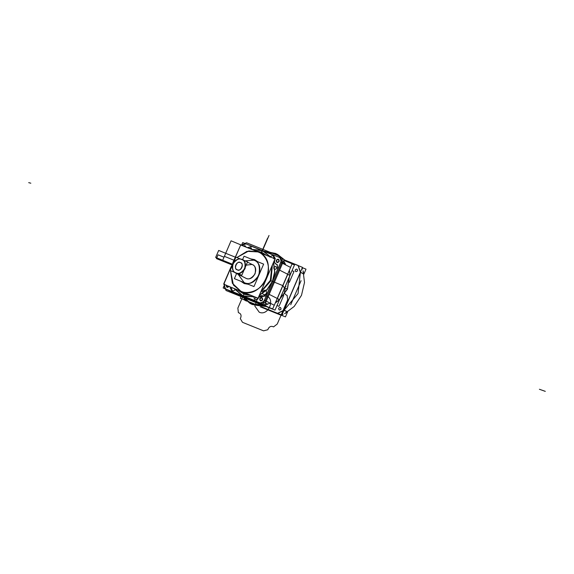 <?xml version="1.0" encoding="UTF-8"?>
<svg xmlns="http://www.w3.org/2000/svg" width="574" height="574" viewBox="0 0 574 574"><rect width="100%" height="100%" fill="white"/><g stroke="black" fill="none" stroke-linecap="round" stroke-linejoin="round"><path stroke-width="0.86" d="M230.497 270.677L232.362 283.262L240.908 291.255L240.944 291.886L244.043 293.465L239.645 291.298L244.043 293.465L240.944 291.886L244.043 293.465L249.303 294.649L244.043 293.465L239.645 291.298L240.944 291.886L240.908 291.255L240.944 291.886L245.163 292.977L240.944 291.886L240.908 291.255L233.424 285.084L230.497 270.677L233.424 285.084L240.908 291.255C262.519 301.436 280.521 259.635 257.862 251.9L258.329 251.52L257.862 251.9L258.329 251.52L257.862 251.9L248.815 250.946L236.854 257.547L248.815 250.946L257.862 251.9L246.949 251.34L236.854 257.547M230.82 268.962L234.414 260.625M223.752 284.309L240.7 244.954L275.018 258.845L258.07 298.2L223.752 284.309M238.188 274.358L244.18 282.616L244.223 283.563L244.18 282.616C248.535 285.127 253.407 282.702 258.802 275.348C260.402 266.458 258.752 261.392 253.852 260.158L254.547 259.591L250.659 258.874L254.547 259.591L253.852 260.158L245.076 260.876L253.852 260.158C258.752 261.392 260.402 266.458 258.802 275.348C253.407 282.702 248.535 285.127 244.18 282.616L238.188 274.358L244.18 282.616L244.223 283.563L248.298 284.281L244.223 283.563L240.836 281.26M250.659 258.874L254.547 259.591L257.812 261.766M261.041 270.153L256.542 280.607M257.862 251.9L258.329 251.52L261.945 253.55L258.314 251.512L254.268 250.443L258.314 251.512L263.839 254.318L258.329 251.52L257.862 251.9C263.222 253.141 272.585 263.861 266.544 278.519C260.036 292.991 245.593 294.075 240.908 291.255C245.593 294.075 260.036 292.991 266.544 278.519C272.585 263.861 263.222 253.141 257.862 251.9L258.329 251.52L257.862 251.9M268.962 272.915L264.112 284.166L268.962 272.915M245.163 292.977L240.944 291.886L245.163 292.977M271.882 266.128L270.332 280.406L260.948 291.513L270.332 280.406L271.882 266.128L270.332 280.406L260.948 291.513L270.332 280.406L271.882 266.128M249.303 294.649L244.043 293.465L249.303 294.649M241.539 245.292L242.709 242.565L282.308 258.587L262.756 303.998L223.157 287.976L224.585 284.654M247.473 247.695L251.95 246.303L246.009 243.9L241.668 245.349L246.009 243.9L279.007 257.252L246.009 243.9L241.668 245.349L246.009 243.9L279.007 257.252L246.009 243.9L241.668 245.349M228.043 290.135L226.45 289.31C224.57 288.27 224.011 286.562 224.786 284.195C223.989 286.57 224.549 288.277 226.45 289.31L259.455 302.663C261.557 303.251 263.201 302.433 264.384 300.216L280.679 262.375C281.475 259.993 280.916 258.286 279.007 257.252C280.916 258.286 281.475 259.993 280.679 262.375L290.595 267.427L274.3 305.268L264.384 300.216L280.679 262.375L264.384 300.216L266.243 301.163L269.177 294.354L277.228 298.458L269.177 294.354L277.228 298.458L287.66 274.236L277.228 298.458L269.177 294.354L266.243 301.163L264.384 300.216C263.201 302.433 261.557 303.251 259.455 302.663L269.364 307.721L236.366 294.369L226.45 289.31L259.455 302.663L226.45 289.31L242.307 296.772L226.45 289.31C224.549 288.277 223.989 286.57 224.786 284.195C224.011 286.562 224.57 288.27 226.45 289.31L232.391 291.714L230.152 287.911L230.526 287.05M259.764 298.645C261.629 296.916 262.583 297.303 262.627 299.807C260.761 301.537 259.807 301.149 259.764 298.645L262.009 297.633L262.627 299.807L262.009 297.633L259.764 298.645L260.381 300.819L259.764 298.645C259.807 301.149 260.761 301.537 262.627 299.807L260.381 300.819L262.627 299.807C262.583 297.303 261.629 296.916 259.764 298.645M276.281 260.295C278.146 258.565 279.1 258.953 279.143 261.45C277.278 263.179 276.324 262.792 276.281 260.295L276.905 262.462L276.281 260.295L278.526 259.283L279.143 261.45L276.905 262.462L279.143 261.45L278.526 259.283L276.281 260.295C276.324 262.792 277.278 263.179 279.143 261.45C279.1 258.953 278.146 258.565 276.281 260.295M243.362 246.031L245.859 247.042L245.076 245.751L245.859 247.042L243.362 246.031L244.976 245.701L245.859 247.042M229.177 286.275C227.318 288.005 226.364 287.617 226.321 285.113C226.364 287.617 227.318 288.005 229.177 286.275M284.166 259.534L282.236 258.752L284.166 259.534L264.614 304.945L225.015 288.923L264.614 304.945L225.015 288.923L264.614 304.945L284.166 259.534L282.236 258.752L284.166 259.534L264.614 304.945L284.166 259.534M262.827 303.825L266.243 301.163L262.827 303.825L266.243 301.163L264.384 300.216L267.319 293.407L263.531 296.32L262.605 295.947C260.79 295.438 259.362 296.148 258.336 298.071L257.877 299.126L253.514 300.259L262.354 303.84M224.786 284.195C223.989 286.57 224.549 288.277 226.45 289.31L259.455 302.663C261.557 303.251 263.201 302.433 264.384 300.216C263.193 302.412 261.55 303.23 259.455 302.663C261.55 303.23 263.193 302.412 264.384 300.216L280.679 262.375C281.475 259.993 280.916 258.286 279.007 257.252L279.007 257.252C280.894 258.3 281.454 260.008 280.679 262.375C281.454 260.008 280.894 258.3 279.007 257.252L273.073 254.849L275.312 258.659L274.853 259.713C274.164 261.773 274.645 263.258 276.302 264.155L277.22 264.528L277.744 269.184L280.679 262.375L282.537 263.322L282.092 259.096L282.537 263.322L279.603 270.132L282.537 263.322L280.679 262.375L282.537 263.322L282.092 259.096M229.083 286.469L226.938 287.287L226.242 285.321L226.938 287.287L229.083 286.469L227.046 287.337L226.242 285.321M272.672 308.912L274.25 305.246L272.672 308.912L268.022 307.033L272.672 308.912M290.552 267.405L292.123 263.753L283.8 260.388L292.123 263.753L290.552 267.405M235.024 293.68L233.36 292.833L235.024 293.68M265.453 302.986L267.793 304.184L265.453 302.986L267.793 304.184L264.327 305.153L270.203 303.18L264.327 305.153M263.43 305.318L255.373 301.207L263.43 305.318L255.373 301.207L263.43 305.318L242.307 296.772M287.66 274.236L279.603 270.132L287.66 274.236L279.603 270.132L287.66 274.236L277.228 298.458M283.613 260.818L285.773 264.966L283.613 260.818L285.221 263.71L282.882 262.519M284.044 259.821L288.923 262.304L283.857 260.259M248.298 284.281L244.223 283.563L244.18 282.616C256.506 288.421 266.781 264.578 253.852 260.158L254.547 259.591L253.852 260.158L245.076 260.876M242.587 259.627L244.058 256.198L263.638 264.119L253.966 286.577L234.386 278.655L236.588 273.54M246.16 265.145L252 264.449C259.993 267.175 253.643 281.913 246.024 278.325L245.529 278.096M235.986 273.21L246.024 278.325L235.986 273.21C238.676 274.759 241.69 273.267 245.026 268.718C246.016 263.222 244.99 260.094 241.963 259.333L242.407 259.534L241.963 259.333C244.99 260.094 246.016 263.222 245.026 268.718C241.69 273.267 238.676 274.759 235.986 273.21L245.579 278.125L235.986 273.21C238.676 274.759 241.69 273.267 245.026 268.718C246.016 263.222 244.99 260.094 241.963 259.333L244.883 260.797L241.963 259.333C244.99 260.094 246.016 263.222 245.026 268.718C241.69 273.267 238.676 274.759 235.986 273.21L235.971 272.894C238.562 274.386 241.467 272.944 244.682 268.567C245.636 263.272 244.653 260.259 241.733 259.52L241.733 259.52C244.653 260.259 245.636 263.272 244.682 268.567C241.467 272.944 238.562 274.386 235.971 272.894C233.051 272.155 232.068 269.141 233.022 263.846C236.237 259.47 239.136 258.027 241.733 259.52L241.733 259.52C239.136 258.027 236.237 259.47 233.022 263.846C232.068 269.141 233.051 272.155 235.971 272.894L235.986 273.21M252 264.449C255.035 265.21 256.054 268.345 255.064 273.834C251.728 278.383 248.714 279.875 246.024 278.325C248.714 279.875 251.728 278.383 255.064 273.834C256.054 268.345 255.035 265.21 252 264.449M230.145 270.533L235.9 257.166L247.559 261.88L241.805 275.255L230.145 270.533M235.971 272.894C243.319 276.352 249.432 262.153 241.733 259.52C234.386 256.069 228.273 270.261 235.971 272.894M240.391 262.627C244.517 264.033 241.245 271.646 237.306 269.787C233.18 268.381 236.459 260.775 240.391 262.627C244.653 262.849 240.47 272.564 237.306 269.787C240.47 272.564 244.653 262.849 240.391 262.627C237.234 259.85 233.051 269.565 237.306 269.787C233.051 269.565 237.234 259.85 240.391 262.627M277.005 305.519L279 306.329L283.8 295.172L279 306.322L277.012 305.519M289.303 282.394L294.003 271.473L289.303 282.394M292.015 270.67L294.003 271.473L292.015 270.677M303.897 274.049L306.007 269.149L302.34 267.663M287.567 311.969L285.45 316.877L281.181 315.148M246.54 301.135L243.964 299.721M302.096 268.223L302.462 269.12M303.058 270.828L303.904 274.114L303.058 270.828L304.507 282.465L301.486 295.337L294.175 306.473L284.611 313.655L287.624 311.926L284.611 313.655L294.175 306.473L301.486 295.337L304.507 282.465L303.058 270.828L303.904 274.114L300.424 272.112L298.049 293.587L283.965 310.326L287.624 311.926L284.611 313.655M301.077 280.686L290.717 304.744L301.077 280.686M283.118 314.365L282.028 314.825M281.655 314.968L281.03 315.205L281.655 314.968L281.03 315.205L281.655 314.968L281.03 315.205L260.122 306.746L281.03 315.205L260.122 306.746L281.03 315.205L277.558 313.318L284.065 310.082L287.624 311.926L284.187 310.175L300.475 272.363L303.904 274.114L300.475 272.363L284.051 310.118L300.338 272.306L283.965 310.326L298.049 293.587L300.424 272.112L284.065 310.082L277.558 313.318L261.507 306.817L281.913 315.076L302.476 267.348L284.704 260.158L298.114 265.583L300.324 272.341L298.114 265.583L299.319 266.071L284.431 259.929L299.319 266.071M257.116 305.526L248.47 302.032L257.116 305.526M300.424 272.112L298.308 265.662M277.759 313.397L261.177 306.81L277.594 313.325L261.507 306.817L277.558 313.318L281.03 315.205L261.177 306.81L277.601 313.454L283.965 310.326M244.194 298.975L244.624 300.116L245.679 300.417L244.617 299.987L244.194 298.975L244.646 300.001L245.679 300.417L240.291 298.236L241.094 296.385M247.444 301.128L258.637 305.662L247.444 301.128M280.406 307.434C278.569 307.707 278.196 308.575 279.287 310.032C281.124 309.759 281.497 308.891 280.406 307.434L280.406 307.434C281.382 308.848 281.009 309.709 279.287 310.032C281.009 309.709 281.382 308.848 280.406 307.434C278.691 307.757 278.318 308.625 279.287 310.032L279.287 310.032C278.318 308.625 278.691 307.757 280.406 307.434M296.923 269.077C295.093 269.357 294.72 270.225 295.804 271.681C297.641 271.402 298.014 270.541 296.923 269.077L296.923 269.077C297.899 270.49 297.526 271.358 295.804 271.681C297.526 271.358 297.899 270.49 296.923 269.077C295.208 269.4 294.835 270.268 295.804 271.681L295.804 271.681C294.835 270.268 295.208 269.4 296.923 269.077M284.431 259.929L298.243 265.518L284.431 259.929M246.382 301.013L244.553 299.958M258.278 305.641L247.688 301.35L258.278 305.641M287.301 289.052L280.04 298.652L287.416 289.145L289.231 277.299L287.301 289.052L284.733 287.746L287.301 289.052L280.04 298.652L287.301 289.052L289.231 277.299L287.301 289.052L284.733 287.746L287.301 289.052M289.274 277.206L287.431 289.124M235.713 294.031L242.529 296.966M292.03 263.968L294.476 264.958L290.028 275.298M279.488 299.772L275.032 310.118L266.042 306.48M289.497 270.935L290.014 275.441L289.432 270.856M277.185 298.444L279.588 299.657L275.8 302.577L279.588 299.657L289.956 275.455M287.603 274.293L277.357 298.523L279.538 299.642L290.014 275.441L287.782 274.3L290.014 275.441L279.588 299.657L275.807 302.491M289.49 270.777L290.014 275.441L289.382 270.246L290.014 275.441L279.603 299.664L275.52 302.433M263.574 305.375L265.784 306.516L263.574 305.375L250.034 303.381L263.574 305.375L250.034 303.381L242.429 296.837L263.574 305.375L250.034 303.381L242.45 296.686L263.129 305.447L244.775 297.877M263.545 305.217L265.784 306.516L252.266 304.514L265.898 306.423M251.168 303.919L244.66 297.971L263.129 305.447L244.804 297.884L263.129 305.447L244.668 297.971L251.168 303.919M287.775 273.977L277.106 298.738L279.588 299.657L275.326 302.871L279.588 299.657L277.106 298.738L287.782 274.3L290.014 275.441L279.588 299.657L277.357 298.523L287.782 274.3L290.035 275.448L279.603 299.671L275.829 302.57M250.034 303.381L242.429 296.837L263.552 305.375L242.429 296.837L250.034 303.381L252.266 304.514L250.034 303.381M242.422 296.679L263.516 305.21M263.997 251.182L275.506 253.421L281.87 258.408L275.506 253.421L281.87 258.408L275.506 253.421L277.737 254.555L284.051 259.491L277.737 254.555L284.051 259.491L277.737 254.555L275.506 253.421L277.737 254.555L275.506 253.421L263.997 251.182M266.731 252.287L276.603 254.024L266.731 252.287M284.144 259.599L284.546 260.079L284.144 259.599M283.829 260.331L284.453 260.653M289.382 270.246L290.014 275.441L287.603 274.257L290.014 275.441L289.382 270.246M287.61 274.228L290.014 275.441L289.504 270.792L290.028 275.448M239.466 290.674L240.843 291.736M277.005 262.512C275.635 260.675 276.101 259.577 278.419 259.233C279.796 261.07 279.323 262.167 277.005 262.512M260.488 300.869C259.118 299.025 259.584 297.935 261.902 297.583C263.272 299.427 262.806 300.518 260.488 300.869M252.094 249.568L231.064 240.815L224.004 257.217L218.063 254.813L216.434 258.594L231.846 264.836L216.434 258.594L231.846 264.836L216.434 258.594L218.063 254.813L216.434 258.594L218.063 254.813L224.004 257.217L218.063 254.813L224.004 257.217L231.064 240.815L224.004 257.217L231.064 240.815L252.094 249.568M244.151 293.508L237.858 308.109L238.368 312.651L239.236 313.002C240.958 313.935 241.453 315.47 240.743 317.616L240.312 318.606L242.493 322.315L263.559 330.839L267.814 329.741L268.245 328.744C269.314 326.742 270.792 326.01 272.686 326.534L273.554 326.886L277.242 324.045L287.646 299.886L287.136 295.345L286.268 294.993C284.553 294.06 284.051 292.525 284.761 290.387L285.192 289.389L283.011 285.68L270.275 280.528M258.465 297.275L266.286 295.804C275.728 299.025 268.23 316.439 259.218 312.199L254.834 306.042L257.654 298.028M261.45 253.041L269.019 235.469L261.263 252.947M261.177 252.904L262.49 249.855L261.026 252.825M262.103 251.527L261.235 252.933L262.103 251.527M252.158 249.59L262.454 250.702L270.512 257.016M273.411 262.583L274.659 271.796L272.42 281.253L267.061 289.432L259.426 295.058M254.49 296.751L243.01 295.861L234.278 288.571M258.91 303.811L265.418 300.575L281.669 262.835L279.466 256.076L246.555 242.759L241.324 245.206L246.555 242.759L279.466 256.076L281.669 262.835L265.418 300.575L258.91 303.811L225.998 290.494L258.91 303.811M240.334 245.808L232.85 262.713L240.334 245.808M231.243 266.436L223.795 283.735L225.998 290.494L223.795 283.735L231.243 266.436M273.561 262.239L274.881 272.155L272.507 281.655L267.018 289.834L259.276 295.402M254.913 296.923L242.902 296.112L233.855 288.399M251.699 249.403L262.562 250.451L270.971 257.202M279.043 261.414C277.307 263.021 276.424 262.662 276.381 260.331C278.117 258.723 279.007 259.082 279.043 261.414M243.476 246.081L245.744 246.999M229.083 286.232C227.347 287.839 226.457 287.481 226.421 285.156M262.526 299.764C260.79 301.372 259.907 301.013 259.864 298.688C261.601 297.081 262.49 297.44 262.526 299.764M218.672 250.436L215.659 257.425L232.161 264.105L215.659 257.425L232.161 264.105L215.659 257.425L218.672 250.436L215.659 257.425L218.672 250.436L235.419 257.217L218.672 250.436M277.156 262.174C276.065 260.711 276.438 259.85 278.275 259.57C279.359 261.034 278.986 261.895 277.156 262.174M260.639 300.525C259.548 299.068 259.922 298.2 261.758 297.928C262.842 299.384 262.469 300.252 260.639 300.525M228.782 286.347L227.189 286.993L226.543 285.443M243.72 246.181L244.825 246.038L245.507 246.899M247.581 247.738L251.914 246.44L272.994 254.964L275.176 258.673L274.745 259.67C274.028 261.809 274.53 263.344 276.245 264.277L277.113 264.628L277.622 269.17L267.219 293.328L263.531 296.17L262.662 295.818C260.768 295.294 259.29 296.026 258.228 298.028L257.798 299.018L253.543 300.13L232.47 291.599L230.289 287.89L230.633 287.1L230.289 287.89L232.477 291.599L253.543 300.123L257.798 299.018L258.228 298.028C259.29 296.026 260.768 295.294 262.662 295.818L263.531 296.17L267.219 293.336L277.629 269.163L277.113 264.628L276.245 264.277C274.53 263.344 274.028 261.809 274.745 259.67L275.176 258.673L272.987 254.964L251.921 246.44L247.581 247.738M266.81 255.516L261.751 252.345L257.582 251.24M243.713 294.225L251.304 295.459M260.445 292.683L270.993 280.672L272.385 264.958M251.921 249.496L251.139 247.81L249.353 248.456M253.78 296.464L254.325 298.753L256.384 297.519M275.785 266.429C273.647 266.752 273.21 267.757 274.48 269.457C276.618 269.134 277.055 268.13 275.785 266.429M250.702 295.215L243.821 293.974L238.87 290.875M258.824 251.735L261.644 252.596L266.02 255.2M272.219 265.339L270.77 280.586L260.61 292.302M545.3 391.36L539.395 389.265L545.3 391.36M286.01 286.455L285.572 286.57L286.01 286.455M30.824 183.199L28.7 182.64L30.824 183.199M259.426 252.015L265.575 255.021M272.141 265.532L270.663 280.535L260.696 292.109M250.379 295.086L239.451 291.197M269.902 257.181C272.485 254.784 273.805 255.322 273.863 258.781M262.583 291.671C265.166 289.282 266.487 289.813 266.544 293.278C263.968 295.675 262.648 295.136 262.583 291.671M235.656 289.131L235.562 289.389C232.979 291.779 231.659 291.248 231.602 287.782L231.724 287.538M267.584 238.203L261.235 252.933L267.584 238.203M222.425 260.876L231.896 264.707L222.425 260.876L231.896 264.707L222.425 260.876L224.384 256.334L222.425 260.876M234.106 260.266L224.384 256.334L234.106 260.266M233.683 261.249L230.755 268.044L233.683 261.249M237.162 289.741L239.645 291.298L237.162 289.741M247.459 262.11L252.445 264.65L247.459 262.11M241.955 259.333L240.262 258.931L241.955 259.333M233.625 262.447L232.413 265.26L233.625 262.447M234.443 272.277L235.541 273.009L234.443 272.277M287.466 289.153L279.911 298.946L287.466 289.153L289.339 277.055L287.466 289.153M265.784 306.516L266.221 306.444"/></g></svg>
